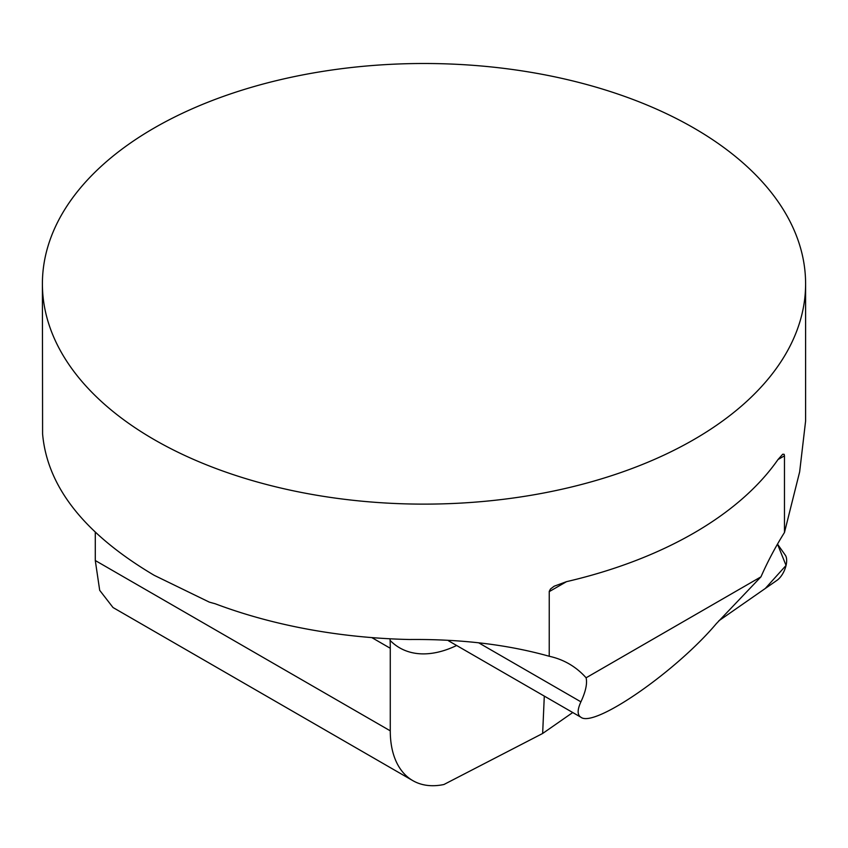 <?xml version="1.0" encoding="UTF-8"?>
<svg xmlns="http://www.w3.org/2000/svg" width="848" height="848" viewBox="0 0 848 848"><rect width="100%" height="100%" fill="white"/><g stroke="black" fill="none" stroke-linecap="round" stroke-linejoin="round"><path stroke-width="1.27" d="M95.283 532.268L95.283 560.517L99.693 590.314L113.017 607.528L412.796 780.616A108.756 62.794 120 0 0 443.928 784.506L542.646 733.478L544.299 696.102M42.4 283.815A381.6 220.31 180 0 1 424 63.494A381.6 220.31 180 0 1 805.6 283.815A381.6 220.31 180 0 1 570.036 487.356A381.6 220.31 180 0 1 154.166 439.603A381.6 220.31 180 0 1 42.4 283.815L42.591 433.9C47.234 486.816 84.418 533.943 154.166 575.294L209.371 602.154L215.212 603.765A381.6 220.31 180 0 0 409.52 639.509C461.132 639.01 507.698 644.597 549.228 656.267L549.25 591.353L550.49 589L554.136 586.222L566.496 581.664A381.6 220.31 0 0 0 777.998 459.552L782.63 454.305M805.6 283.815L805.6 421.053L799.653 471.848L784.464 532.502L784.464 455.821L784.146 454.305L782.725 454.242M95.283 560.517L390.271 730.838L390.271 648.264A200.34 115.667 120 0 0 390.112 640.42L390.038 638.788M390.271 730.838A108.756 62.794 120 0 0 412.796 780.616M542.646 733.478L572.75 712.521M580.912 701.837C585.692 691.523 587.42 683.509 586.095 677.796L760.963 576.831L716.327 623.662C675.708 671.817 594.13 728.167 580.891 717.228C577.223 714.991 577.234 709.861 580.912 701.837L478.844 642.911M586.095 677.796A200.34 115.667 120 0 0 569.114 663.889A200.34 115.667 120 0 0 549.228 656.267M784.464 532.502A200.34 115.667 120 0 0 760.963 576.831M718.775 620.853L776.991 580.329A15.147 7.378 113.9 0 0 785.365 567.895A15.147 7.378 113.9 0 0 785.322 555.207L777.499 544.109L786.054 565.446L765.278 588.48L718.775 620.853M456.648 645.498A129.627 74.836 -60 0 1 390.112 640.42M784.464 455.821L777.998 459.552M566.496 581.664L549.228 591.628M371.784 637.59L390.271 648.264M580.891 717.228L448.528 640.812"/></g></svg>
